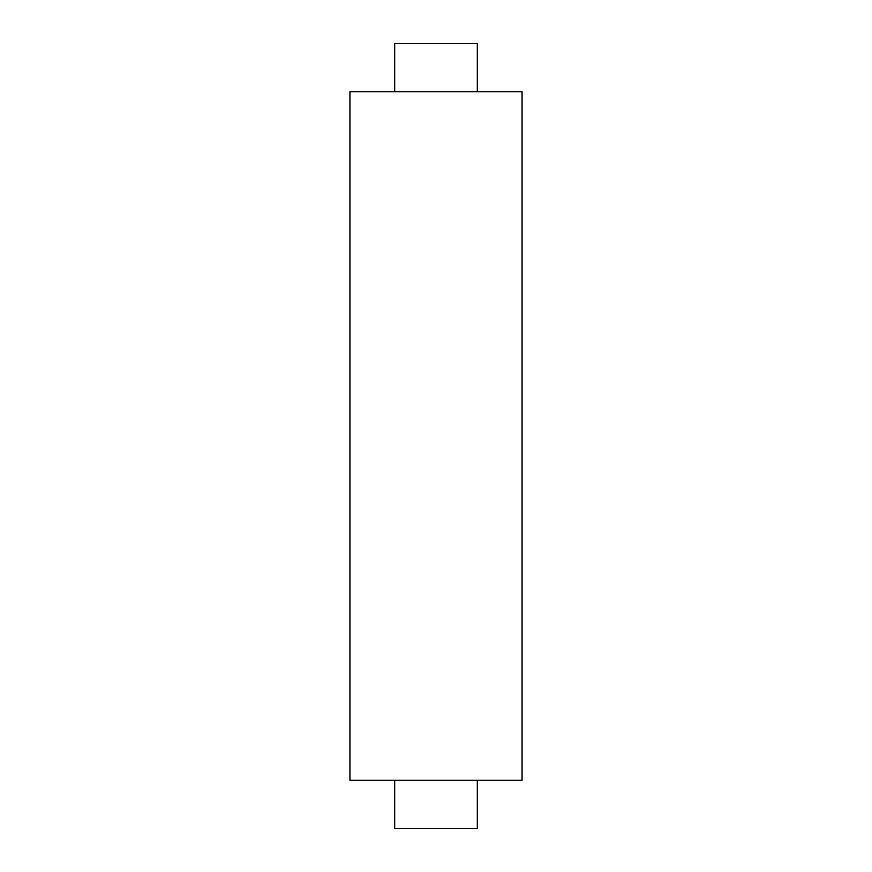 <?xml version="1.0" encoding="UTF-8"?>
<svg xmlns="http://www.w3.org/2000/svg" width="872" height="872" viewBox="0 0 872 872"><rect width="100%" height="100%" fill="white"/><g stroke="black" fill="none" stroke-linecap="round" stroke-linejoin="round"><path stroke-width="1.31" d="M522.056 91.789L349.945 91.789L349.945 780.211L522.056 780.211L522.056 91.789M477.3 91.789L477.3 43.6L394.7 43.6L394.7 91.789M477.3 780.211L477.3 828.4L394.7 828.4L394.7 780.211"/></g></svg>
